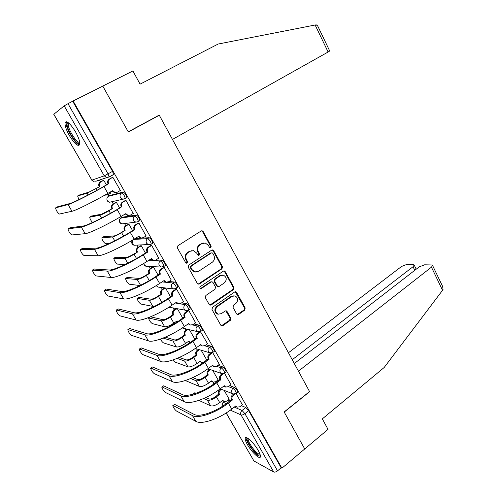 <?xml version="1.0" encoding="UTF-8"?>
<svg xmlns="http://www.w3.org/2000/svg" width="497" height="497" viewBox="0 0 497 497"><rect width="100%" height="100%" fill="white"/><g stroke="black" fill="none" stroke-linecap="round" stroke-linejoin="round"><path stroke-width="0.75" d="M210.834 247.668L211.182 246.145L203.161 231.565L202.167 230.801L201.136 230.987L177.932 245.717L177.404 247.947L185.692 262.696L186.332 263.205L187.139 263.075L187.506 261.521L186.437 259.62C185.188 256.775 185.741 254.408 188.102 252.519L190.034 251.277L193.582 250.674L196.601 253.035L198.309 255.439L199.08 255.309L199.44 253.768L198.39 251.88C197.154 249.053 197.7 246.705 200.024 244.847L201.925 243.623L205.323 243.021L208.392 245.4L209.423 247.282L210.088 247.798L210.834 247.668M210.001 247.773L210.535 246.158L202.528 231.608L201.465 230.832M186.257 263.186L186.897 261.503L185.835 259.608L186.437 259.62M198.228 255.421L198.812 253.768L197.763 251.886L198.39 251.88M139.39 220.923L139.881 220.625C139.421 218.028 138.216 216.17 136.277 215.052L122.212 217.245M126.213 198.054L126.803 197.713C126.331 195.01 125.12 193.122 123.188 192.047L109.787 195.483M75.488 131.78C70.207 123.368 66.741 120.355 65.095 122.74C64.722 125.492 66.157 129.779 69.387 135.6C74.581 143.9 78.029 146.882 79.725 144.559C80.123 141.9 78.706 137.638 75.488 131.78M258.173 450.369C253.967 442.815 245.698 435.161 245.238 438.267C244.99 439.516 245.748 441.69 247.506 444.796C251.612 452.146 259.85 459.918 260.403 456.83C260.658 455.612 259.919 453.463 258.173 450.369M236.696 313.992L237.467 314.638L238.635 314.446L244.717 310.128L245.195 307.972L236.647 292.429L235.82 291.751L234.702 291.944L212.492 307.314L211.989 309.519L220.817 325.237L221.569 325.877L222.799 325.684L230.304 320.36L230.788 318.173L227.073 311.501L226.29 310.842L225.104 311.035L221.37 313.65L218.127 314.166C214.959 312.079 214.71 309.532 217.382 306.525L231.981 296.398L235.013 295.877C238.237 297.902 238.529 300.437 235.895 303.474L233.497 305.158L233.006 307.332L236.696 313.992M329.71 50.992L328.113 52.017L315.141 25.005L218.152 44.04L140.079 84.142L132.898 70.947L102.78 86.087L128.325 131.991L159.307 115.242L309.55 391.568L284.147 411.97L304.742 448.971L281.911 468.193L73.127 100.99L68.008 103.68L108.073 173.882L109.067 176.963L106.756 177.597L109.067 176.963L112.682 174.932M328.113 52.017L172.459 139.427L159.22 115.093L128.238 131.835L102.78 86.087L73.127 100.99M221.973 268.827L222.47 266.659L213.679 250.674L212.741 249.941L211.679 250.128L188.785 265.063L188.27 267.287L197.346 283.452L198.204 284.147L199.39 283.961L221.973 268.827L221.314 268.802L221.805 266.628L213.027 250.681L212.089 249.948L212.741 249.941M225.24 271.697L233.913 287.459L233.422 289.627L211.175 304.972L209.97 305.158L209.169 304.493L205.348 297.691L205.851 295.479L215.021 289.242L215.518 287.049L213.008 282.532L212.157 281.836L211.008 282.029L201.409 288.496L200.577 288.633C199.695 288.08 199.62 287.403 200.341 286.595L223.271 271.182L224.364 270.995L225.24 271.697L224.576 271.666L233.23 287.39L233.913 287.459M228.16 400.06L229.999 400.837M241.331 405.627L245.822 407.521L242.045 410.466L244.903 413.647L277.543 470.839C276.028 471.982 274.754 472.367 273.717 471.988L253.93 460.967L226.147 412.988M66.045 121.734L66.275 122.132M99.543 180.026L100.611 181.89M107.961 194.675L108.762 196.073M111.993 201.683L113.316 204M120.628 216.717L121.256 217.81M124.561 223.569L125.84 225.793M136.967 245.158L138.185 247.276M149.212 266.46L150.355 268.455M161.289 287.477L162.357 289.341M173.198 308.215L174.192 309.935M184.959 328.672L185.866 330.25M196.557 348.857L197.377 350.286M208.001 368.774L208.728 370.041M219.73 389.188L219.929 389.536M281.911 468.193L281.165 467.795L277.543 470.839M53.806 114.217L91.858 180.144L53.769 114.316L64.175 105.849L68.008 103.68M110.694 193.109L111.042 193.016L110.427 191.948M120.05 190.649L120.417 190.556L112.807 177.199L112.148 177.516M133.171 213.468L125.952 200.272L125.256 200.521M119.64 208.013L116.391 202.347L115.751 202.583M146.056 235.969L138.899 222.998L138.178 223.184M132.643 230.701L128.909 224.178L128.238 224.352M158.729 258.154L151.66 245.388L150.902 245.512M145.459 253.054L141.247 245.704L140.545 245.816M171.216 280.016L164.227 267.454L163.445 267.51M158.089 275.083L153.405 266.92L152.685 266.976M183.511 301.567L176.621 289.198L175.808 289.192M195.625 322.808L188.829 310.625L187.996 310.47M207.566 343.75L200.465 331.648M219.339 364.388L212.654 352.541M218.077 379.913L212.766 370.451M230.943 384.74L224.507 373.241M216.947 380.752L217.816 381.081M229.776 385.622L234.342 387.349L232.981 388.381C234.932 389.822 236.087 391.506 236.46 393.431L236.199 393.636M218.04 365.345L222.693 366.892L221.314 367.904C223.265 369.314 224.427 371.017 224.806 373.011L224.532 373.222M206.106 344.788L210.883 346.136L209.479 347.136C211.43 348.509 212.598 350.23 212.983 352.298L212.691 352.522M193.96 323.963L198.899 325.075L197.477 326.069C199.421 327.405 200.595 329.144 200.993 331.288L200.682 331.518M181.585 302.866L186.742 303.71L185.294 304.692C187.239 305.984 188.419 307.749 188.829 309.973L188.493 310.209M177.584 287.626L177.945 287.378C177.528 285.067 176.348 283.284 174.404 282.035L172.937 282.998C174.882 284.253 176.062 286.036 176.485 288.353L176.137 288.595M168.943 281.507L174.404 282.035M94.107 269.039L109.06 269.995C113.005 270.542 129.363 263.211 142.533 254.893L147.112 252.022L147.808 252.016L143.217 254.893C129.058 263.845 111.465 271.729 107.271 271.107L92.399 270.151C93.076 272.586 94.324 274.512 96.157 275.934L111.036 277.494C115.292 278.239 132.892 270.443 146.982 261.447L151.548 258.558L153.561 260.26L161.879 260.037C163.83 261.248 165.016 263.05 165.445 265.454L165.047 265.709M149.665 259.751L151.927 259.807M135.06 238.541L149.175 237.715C151.119 238.877 152.312 240.71 152.753 243.207L152.324 243.474M159.307 115.242L154.84 117.46M106.433 184.977L103.693 180.2L103.084 180.498M242.381 404.806L236.15 393.674M229.185 399.277L224.184 390.375M237.541 392.605L237.814 392.4C237.448 390.468 236.292 388.784 234.342 387.349M225.893 372.203L226.178 371.986C225.812 369.992 224.65 368.289 222.693 366.892M214.07 351.509L214.381 351.286C214.002 349.217 212.834 347.496 210.883 346.136M202.086 330.517L202.409 330.288C202.018 328.144 200.85 326.405 198.899 325.075M189.922 309.227L190.27 308.991C189.866 306.761 188.686 305.003 186.742 303.71M281.165 467.795L248.686 410.69L245.822 407.521M72.724 101.313L112.564 171.366L113.54 174.447M170.533 296.79L165.489 287.987M182.797 318.179L177.547 309.028M194.886 339.265L189.45 329.784M206.802 360.052L201.186 350.255M203.876 242.934L201.925 243.623M197.763 251.886C196.532 249.059 197.079 246.717 199.396 244.866L201.297 243.642M192.153 250.556L190.034 251.277M185.835 259.608C184.586 256.769 185.139 254.408 187.493 252.526L189.425 251.283M198.154 284.135L221.314 268.802M212.753 253.321L212.101 252.805L211.349 252.942L191.289 266.063L190.923 267.616L192.041 269.61L194.892 271.896L198.595 271.294L212.238 262.273C214.518 260.409 215.052 258.086 213.84 255.29L212.753 253.321M195.514 272.021L194.271 271.859L191.426 269.579L190.314 267.591L190.674 266.038L210.703 252.942M209.852 305.115L232.745 289.552L233.23 287.39M211.641 281.793L210.361 281.973L200.782 288.428L201.409 288.496M200.44 288.577L200.782 288.428M224.414 282.849C227.117 279.749 226.781 277.189 223.408 275.158L220.444 275.667L215.257 279.165L214.76 281.352L217.264 285.862L218.108 286.552L219.252 286.359L224.414 282.849M222.376 275.034L220.444 275.667M217.934 286.533L216.611 285.8L214.108 281.302L214.605 279.115L219.786 275.624M224.576 271.666L223.762 270.977M234.106 295.74L231.981 296.398M218.282 314.216L217.475 314.048C214.306 311.961 214.058 309.42 216.729 306.425L231.31 296.311M221.401 325.802L229.626 320.23L230.117 318.049L225.768 310.787M237.305 314.576L244.021 310.022L244.499 307.867L235.255 291.72M79.278 195.029L88.876 192.171L99.798 186.561L87.068 193.196L77.625 195.961L78.837 199.707M99.238 186.729L99.114 186.518C98.282 184.691 98.654 183.219 100.232 182.101L100.792 181.921C99.214 183.039 98.841 184.511 99.673 186.344L99.798 186.561M103.73 180.268L100.792 181.921M105.414 194.805L108.085 194.607L110.999 192.935M107.035 194.979L105.035 195.023M103.488 180.268L100.232 182.101M55.683 207.827L55.54 208.026C56.298 210.74 57.577 212.747 59.379 214.052L71.984 211.262L68.058 204.59L55.683 207.827L57.447 206.833L69.928 203.528C73.189 202.788 89.522 194.594 103.357 186.723L108.035 183.772C107.178 181.871 107.563 180.343 109.197 179.181L112.564 177.28M108.166 183.996L103.954 186.543C89.081 195.01 71.512 203.82 68.058 204.59M112.844 177.267L109.8 178.982C108.166 180.144 107.781 181.678 108.644 183.586L108.768 183.809M116.255 192.587L114.571 192.737L112.148 190.96M120.367 190.469L117.354 192.202L115.192 192.575L112.689 190.649L107.892 193.395C93.088 201.912 75.519 210.629 71.984 211.262M91.491 216.052L101.649 214.195L111.962 208.827L108.998 210.79C104.65 213.275 101.612 214.754 99.872 215.232L89.721 217.189C89.851 218.692 90.783 220.463 92.523 222.501M111.962 208.827L111.844 208.616C111.024 206.814 111.39 205.348 112.943 204.217L113.533 204.093C111.98 205.224 111.608 206.696 112.428 208.504L112.552 208.715M116.422 202.409L113.533 204.093M116.006 202.434L112.943 204.217M103.544 236.796L114.248 235.895C115.584 235.634 117.839 234.572 121.013 232.714L124.511 230.608L121.622 232.658C117.335 235.174 114.291 236.603 112.496 236.951L101.817 237.914C102.419 240.486 103.668 242.437 105.575 243.76L109.023 243.611M124.511 230.608L124.387 230.397C123.585 228.62 123.946 227.16 125.474 226.011L126.089 225.942C124.554 227.092 124.194 228.558 125.002 230.341L125.126 230.552M128.934 224.234L126.089 225.942M128.431 224.24L125.474 226.011M315.141 25.005L316.272 24.85L317.825 26.211M442.684 286.552L443.026 289.565L442.554 290.304L384.187 367.482L322.329 418.884L328.026 429.352L304.742 448.971L284.216 412.094L309.619 391.692L298.448 371.147L431.446 267.175L432.589 265.497L431.464 264.951L424.612 264.808L419.213 266.87L294.305 363.537M414.784 270.3L413.044 266.715L414.2 265.063L413.187 264.572L406.782 264.435L401.607 266.435L288.446 352.752M413.044 266.715L292.236 359.735M79.787 142.807L79.383 143.26C76.196 145.658 64.175 124.79 67.691 122.896L68.424 122.753M79.675 142.123L79.688 142.117C77.097 144.18 67.027 127.909 68.443 123.952L68.977 123.213M66.492 121.746L66.312 122.206C64.709 126.704 75.563 145.149 79.619 144.882M260.248 454.966L258.415 454.997C253.625 452.711 244.512 438.441 247.711 438.23M248.351 438.646L248.239 438.894C247.276 441.181 254.837 452.108 258.645 453.916L260.012 454.208M246.208 437.633C245.127 440.559 254.408 453.941 259.111 456.209M68.157 228.825L68.002 229.024C68.723 231.639 69.996 233.621 71.804 234.963L85.192 233.665L81.322 227.092L68.157 228.825L69.897 227.819L83.167 226.011C86.664 225.713 103.003 217.81 116.615 209.784L121.218 206.789C120.367 204.913 120.746 203.391 122.355 202.217L125.524 200.366M121.343 207.013L117.236 209.672C102.612 218.301 85.03 226.794 81.322 227.092M125.983 200.328L122.989 202.08C121.386 203.254 121.001 204.789 121.852 206.665L121.976 206.889M128.971 215.536L127.512 215.574L125.306 213.94M133.395 213.337L130.425 215.102L128.158 215.474L125.834 213.629L121.119 216.425C106.557 225.104 88.975 233.503 85.192 233.665M80.464 249.537L80.284 249.73C80.986 252.252 82.241 254.203 84.061 255.588L98.207 255.738L94.393 249.264L80.464 249.537L82.179 248.512L96.207 248.165C99.934 248.295 116.286 240.685 129.667 232.509L134.196 229.471C133.364 227.614 133.736 226.098 135.314 224.905L138.377 223.06M134.32 229.682L134.991 229.62L130.326 232.453C115.938 241.244 98.344 249.426 94.393 249.264M138.93 223.054L135.985 224.83C134.401 226.023 134.028 227.545 134.867 229.403L134.991 229.62M141.527 238.119L140.272 238.069L138.272 236.578M146.23 235.864L143.31 237.659L140.949 238.032L138.787 236.261L134.147 239.107C119.827 247.947 102.233 256.036 98.207 255.738M115.434 257.253L126.667 257.291C128.046 257.123 130.301 256.098 133.438 254.215L137.514 252.072L134.072 254.222C129.835 256.756 126.791 258.136 124.94 258.365L113.751 258.353C114.329 260.838 115.571 262.758 117.485 264.118L125.188 264.466M136.874 252.078L136.756 251.873C135.961 250.115 136.315 248.655 137.824 247.5L138.464 247.487C136.955 248.649 136.6 250.109 137.396 251.867L137.514 252.072M141.272 245.748L138.464 247.487M140.701 245.717L137.824 247.5M127.164 277.438L138.911 278.388C140.328 278.301 142.583 277.314 145.677 275.419L149.069 273.244L149.734 273.294L146.342 275.475C142.161 278.034 139.117 279.37 137.209 279.476L125.517 278.519C126.076 280.911 127.313 282.812 129.232 284.209L140.011 285.545M149.069 273.244L148.951 273.046C148.168 271.306 148.516 269.859 150.001 268.684L150.666 268.728C149.181 269.896 148.833 271.356 149.616 273.095L149.734 273.294M153.43 266.957L150.666 268.728M152.815 266.889L150.001 268.684M138.744 297.355L150.982 299.188C152.442 299.194 154.697 298.237 157.754 296.324L161.09 294.118L161.78 294.218L158.437 296.429C154.312 299.014 151.268 300.3 149.305 300.287L137.129 298.405C137.669 300.722 138.899 302.592 140.825 304.034L152.84 306.369L155.294 305.959M161.09 294.118L160.972 293.92C160.202 292.205 160.543 290.757 162.003 289.577L162.699 289.664C161.233 290.851 160.891 292.298 161.668 294.019L161.78 294.218M165.29 287.962L162.699 289.664M164.588 287.875L162.003 289.577M147.112 252.022L146.988 251.811C146.168 249.979 146.534 248.463 148.087 247.264L151.063 245.406M151.684 245.437L148.783 247.245C147.23 248.45 146.863 249.972 147.684 251.805L147.808 252.016M153.933 260.335L152.852 260.242L151.045 258.881M158.878 258.061L156.002 259.888M104.581 290.118L104.351 290.298C105.004 292.646 106.246 294.547 108.085 296.007L123.678 298.933L119.97 292.646L104.581 290.118L106.246 289.061L121.728 291.515C125.89 292.466 142.248 285.402 155.207 276.947L159.593 273.822C158.785 272.021 159.146 270.511 160.674 269.293L163.581 267.423M159.717 274.033L160.438 274.089L155.915 277.009C141.993 286.104 124.387 293.696 119.97 292.646M164.252 267.498L161.401 269.331C159.866 270.554 159.506 272.064 160.314 273.878L160.438 274.089M166.197 282.215L165.265 282.085L163.631 280.855M171.341 279.935L168.514 281.787L165.998 282.159L164.128 280.532L159.624 283.464C145.764 292.609 128.164 300.113 123.678 298.933M116.397 309.998L116.143 310.165C116.776 312.433 118.006 314.315 119.852 315.812L136.135 320.068L132.482 313.868L116.397 309.998L118.037 308.935L134.215 312.725C138.582 314.073 154.946 307.27 167.694 298.678L172.012 295.516C171.216 293.733 171.571 292.23 173.074 291L175.926 289.111M172.136 295.721L172.881 295.833L168.433 298.796C154.729 308.041 137.129 315.34 132.482 313.868M176.64 289.229L173.826 291.099C172.316 292.329 171.962 293.839 172.763 295.622L172.881 295.833M178.311 303.76L176.031 302.511M183.623 301.493L180.84 303.369L178.268 303.748L176.516 302.182L172.086 305.158C158.45 314.446 140.844 321.665 136.135 320.068M150.585 316.806L162.886 319.695C164.383 319.788 166.638 318.863 169.657 316.931L172.944 314.7L173.658 314.849L170.365 317.086C166.29 319.701 163.252 320.944 161.233 320.813L148.591 318.03C149.112 320.267 150.336 322.118 152.262 323.59L164.718 326.815C166.75 326.97 169.794 325.746 173.851 323.125L177.131 320.882L177.671 321.646M172.944 314.7L172.832 314.502C172.068 312.812 172.403 311.364 173.844 310.171L174.565 310.314C173.124 311.507 172.782 312.955 173.546 314.657L173.658 314.849M176.702 308.867L174.565 310.314M177.373 321.839L176.696 321.18M175.975 308.73L173.844 310.171M128.052 329.617L127.779 329.772C128.388 331.959 129.618 333.822 131.463 335.351L148.417 340.905L144.813 334.792L128.052 329.617L129.674 328.536L146.522 333.63C151.094 335.363 167.458 328.821 180.001 320.099L184.257 316.893C183.468 315.135 183.815 313.638 185.3 312.396L188.096 310.488M128.021 329.61L129.674 328.536M184.375 317.098L185.145 317.26L180.765 320.267C167.284 329.648 149.678 336.674 144.813 334.792M188.848 310.656L186.077 312.545C184.592 313.793 184.238 315.297 185.027 317.061L185.145 317.26M190.208 324.988L188.257 323.845M189.935 309.227L190.264 309.01M195.731 322.739L192.985 324.64L190.363 325.019L188.73 323.522L184.368 326.541C170.949 335.966 153.343 342.911 148.417 340.905M160.413 339.097C161.519 341.091 162.562 342.352 163.55 342.893L176.435 346.974C178.516 347.241 181.56 346.055 185.567 343.421L188.798 341.141L190.233 342.508M165.302 337.177L174.627 339.929C176.162 340.097 178.417 339.209 181.393 337.258L184.524 334.804C183.772 333.133 184.101 331.692 185.518 330.486L186.263 330.679C184.841 331.884 184.511 333.325 185.263 335.003L182.126 337.463C178.106 340.097 175.062 341.296 172.999 341.06L163.109 338.09M184.635 334.997L185.375 335.195M188.046 329.436L186.263 330.679M189.966 342.439L188.375 341.439M187.301 329.25L185.518 330.486M139.558 348.975L139.259 349.111C139.843 351.23 141.067 353.069 142.919 354.634L160.531 361.443L156.977 355.417L139.558 348.975L141.154 347.881L158.661 354.243C163.42 356.343 179.784 350.056 192.128 341.209L196.321 337.966C195.545 336.233 195.886 334.736 197.346 333.481L199.459 331.996M139.489 348.956L141.154 347.881M196.433 338.171L197.234 338.382L192.923 341.433C179.653 350.95 162.047 357.703 156.977 355.417M200.875 331.766L198.148 333.686C196.688 334.941 196.34 336.444 197.123 338.184L197.234 338.382M201.931 345.887L200.31 344.881M207.659 343.682L204.957 345.614L202.298 345.993L200.769 344.558L196.47 347.614C183.263 357.169 165.663 363.847 160.531 361.443M172.739 360.039L174.689 361.94L187.99 366.861C190.121 367.233 193.165 366.09 197.116 363.431L200.303 361.126L201.701 362.462L203.323 362.562M179.299 357.467L186.201 359.878C187.779 360.126 190.034 359.269 192.973 357.306L196.054 354.827C195.315 353.174 195.638 351.739 197.036 350.522L197.8 350.758C196.402 351.975 196.073 353.417 196.818 355.069L193.731 357.56C189.761 360.213 186.717 361.369 184.598 361.027L177.162 358.387M196.166 355.02L196.93 355.262M199.303 349.689L197.8 350.758M201.21 362.294L199.893 361.425M198.533 349.453L197.036 350.522M150.908 368.078L150.585 368.196C151.156 370.24 152.368 372.067 154.232 373.663L172.471 381.696L168.968 375.757L150.908 368.078L152.486 366.972L170.626 374.564C175.578 377.03 191.935 370.979 204.087 362.015L208.212 358.741C207.448 357.026 207.783 355.535 209.225 354.268L210.89 353.069M150.802 368.047L152.486 366.972M208.33 358.94L209.15 359.207L204.901 362.288C191.842 371.936 174.242 378.428 168.968 375.757M212.735 352.584L210.051 354.523C208.61 355.796 208.268 357.287 209.038 359.008L209.15 359.207M213.53 366.482L212.194 365.612M219.425 364.326L216.76 366.283L214.07 366.668L212.635 365.289L208.405 368.383C195.402 378.068 177.802 384.485 172.471 381.696M185.338 380.54L199.39 386.473C201.571 386.952 204.609 385.852 208.516 383.168L211.654 380.839L212.971 382.118L215.605 381.752L218.152 379.851M192.743 377.614L197.626 379.559C199.235 379.888 201.49 379.062 204.391 377.08L207.429 374.576C206.696 372.943 207.019 371.514 208.398 370.29L209.181 370.569C207.802 371.799 207.479 373.228 208.212 374.868L205.168 377.378C201.248 380.05 198.21 381.168 196.048 380.721L190.649 378.54M207.535 374.763L208.324 375.055M210.455 369.638L209.181 370.569M212.343 381.876L211.256 381.131M209.666 369.358L208.398 370.29M162.115 386.933L161.761 387.033C162.314 389.008 163.525 390.816 165.389 392.444L184.244 401.669L180.79 395.811L162.115 386.933L163.662 385.815L182.424 394.606C187.555 397.42 203.913 391.611 215.872 382.528L219.941 379.223C219.183 377.527 219.519 376.043 220.935 374.763L222.289 373.756M161.966 386.883L163.662 385.815M220.053 379.416L220.898 379.733L216.711 382.852C203.857 392.624 186.263 398.861 180.79 395.811M223.712 373.632L221.78 375.067C220.364 376.347 220.028 377.838 220.786 379.534L220.898 379.733M224.998 386.79L223.911 386.045M231.024 384.678L228.403 386.66L225.681 387.051L224.327 385.728L220.165 388.859C207.367 398.669 189.773 404.831 184.244 401.669M193.712 394.015L192.923 394.239M193.147 393.792L194.855 392.736L196.048 393.27M205.746 397.575L208.895 398.973C210.535 399.377 212.791 398.582 215.655 396.587L218.649 394.059C217.928 392.444 218.245 391.021 219.599 389.785L220.407 390.108C219.053 391.35 218.736 392.779 219.457 394.394L216.456 396.929C212.586 399.619 209.548 400.694 207.336 400.147L203.695 398.507M218.755 394.245L219.562 394.581M221.488 389.3L220.407 390.108M222.731 400.377L219.755 402.645C215.897 405.341 212.859 406.403 210.635 405.825L198.887 400.389M222.954 400.47L224.091 401.52L226.744 401.141L229.254 399.221M224.091 401.52L222.47 400.576M220.674 388.977L219.599 389.785M173.173 405.54L172.794 405.62C173.335 407.534 174.54 409.323 176.404 410.982L195.855 421.363L192.451 415.585L173.173 405.54L174.702 404.409L194.06 414.368C199.372 417.523 215.723 411.945 227.496 402.756L231.503 399.414C230.757 397.737 231.08 396.258 232.478 394.972L233.596 394.115M172.993 405.477L174.702 404.409M231.608 399.607L232.478 399.967L228.359 403.123C215.704 413.013 198.117 419.002 192.451 415.585M234.826 394.196L233.348 395.32C231.95 396.612 231.627 398.097 232.366 399.774L232.478 399.967M195.855 421.363C201.577 424.885 219.165 418.971 231.757 409.05L235.864 405.881L237.137 407.155L235.46 406.192M237.137 407.155L239.877 406.751L242.455 404.751M210.535 246.158L211.182 246.145M186.897 261.503L187.506 261.521M198.812 253.768L199.44 253.768M120.74 218.127L134.737 215.971C136.675 217.096 137.88 218.953 138.346 221.55L137.886 221.842M122.38 217.146L120.914 218.015C119.386 219.146 119.025 220.6 119.833 222.37L121.889 223.898L123.883 223.65M108.29 196.352L121.622 192.948C123.554 194.029 124.766 195.917 125.25 198.62L122.809 199.26L120.473 197.57C119.615 195.669 120.001 194.128 121.622 192.948L123.188 192.047M109.905 195.42L108.414 196.278C106.867 197.39 106.501 198.85 107.315 200.645L109.539 202.236L111.34 201.832M224.489 401.657L223.513 402.402L226.334 403.626M234.298 407.093L242.045 410.466C240.654 411.771 240.324 413.268 241.07 414.939L230.335 410.124M226.216 412.945L253.93 460.967M273.717 471.988L241.07 414.939C242.058 415.2 243.331 414.771 244.903 413.647L248.686 410.69M113.322 174.714L108.942 177.174M91.771 180.169L94.262 181.803L91.858 180.144L104.233 175.839L64.175 105.849M215.636 381.727L216.506 382.056M228.434 386.635L232.981 388.381C231.571 389.673 231.242 391.17 231.993 392.866L233.223 393.984L236.46 393.431L237.814 392.4M216.673 366.345L221.314 367.904C219.885 369.19 219.55 370.687 220.314 372.408L221.619 373.576L224.806 373.011L226.178 371.986M204.708 345.775L209.479 347.136C208.026 348.409 207.69 349.913 208.46 351.652L209.858 352.882L212.983 352.298L214.381 351.286M192.488 324.926L197.477 326.069C195.998 327.33 195.656 328.84 196.439 330.598L197.936 331.884L200.993 331.288L202.409 330.288M175.292 303.008L176.789 303.257M179.933 303.791L185.294 304.692C183.797 305.941 183.443 307.457 184.238 309.24L185.841 310.582L188.829 309.973L190.27 308.991M162.034 281.898L172.937 282.998C171.409 284.234 171.055 285.756 171.863 287.564L173.583 288.968L176.485 288.353L177.945 287.378M148.23 260.658L160.394 260.987C162.333 262.199 163.519 264.006 163.954 266.411L163.588 266.659M161.879 260.037L160.394 260.987C158.847 262.211 158.481 263.733 159.301 265.566L161.152 267.038L163.954 266.411L165.445 265.454M133.612 239.43L147.659 238.647C149.603 239.815 150.796 241.648 151.243 244.145L150.846 244.412M149.175 237.715L147.659 238.647C146.087 239.852 145.72 241.387 146.547 243.238L148.547 244.779L151.243 244.145L152.753 243.207M136.277 215.052L134.737 215.971C133.14 217.164 132.767 218.699 133.606 220.575L135.768 222.19L138.346 221.55L139.881 220.625M138.073 221.817L121.889 223.898C119.777 223.24 119.007 221.824 119.572 219.655M150.945 244.406L134.072 245.251L132.165 243.791L132.457 240.132M135.706 245.201L134.072 245.251C131.829 244.387 131.189 242.828 132.152 240.567M163.625 266.665L161.152 267.038L146.099 266.311L144.329 264.913L143.906 263.348M147.398 266.373L146.099 266.311C144.683 265.87 143.919 264.901 143.813 263.404M158.978 287.198L157.971 287.073L156.251 285.601M187.605 310.606L168.974 307.183M170.446 307.693L168.943 307.202M199.148 332.039L182.219 327.989M210.647 353.056L195.259 348.465M222.097 373.725L207.914 368.743M202.962 362.63L202.733 362.978M233.472 394.078L220.239 388.803M214.002 382.317L213.48 384.243M112.564 171.366L104.233 175.839L106.756 177.597L95.753 181.299M222.308 406.372L222.283 406.291C221.699 404.862 221.96 403.601 223.066 402.508L223.513 402.402C222.296 403.483 221.923 404.788 222.414 406.304M199.396 244.866L200.024 244.847M187.493 252.526L188.102 252.519M202.528 231.608L203.161 231.565M198.763 283.899L199.39 283.961M213.027 250.681L213.679 250.674M221.805 266.628L222.47 266.659M190.674 266.038L191.289 266.063M190.314 267.591L190.923 267.616M191.426 269.579L192.041 269.61M232.745 289.552L233.422 289.627M210.529 304.866L211.175 304.972M210.361 281.973L211.008 282.029M214.605 279.115L215.257 279.165M214.108 281.302L214.76 281.352M216.611 285.8L217.264 285.862M216.729 306.425L217.382 306.525M226.402 311.389L227.073 311.501M230.117 318.049L230.788 318.173M229.626 320.23L230.304 320.36M222.134 325.541L222.799 325.684M235.963 292.354L236.647 292.429M244.499 307.867L245.195 307.972M244.021 310.022L244.717 310.128M237.951 314.328L238.635 314.446M79.358 194.986L77.625 195.961M99.114 186.518L99.673 186.344M96.188 188.599L97.114 190.202M87.068 193.196L88.124 195.017M108.644 183.586L108.035 183.772M107.892 193.395L103.954 186.543M109.8 178.982L109.197 179.181M112.813 190.873L112.198 191.041M91.622 215.978L89.914 216.972M111.844 208.616L112.428 208.504M108.998 210.79L110.452 213.306M99.872 215.232L101.531 218.09M103.718 236.69L102.034 237.696M124.387 230.397L125.002 230.341M121.622 232.658L123.591 236.063M112.496 236.951L114.739 240.815M442.554 290.304L431.446 267.175M121.852 206.665L121.218 206.789M121.119 216.425L117.236 209.672M122.989 202.08L122.355 202.217M125.958 213.847L125.312 213.952M134.867 229.403L134.196 229.471M134.147 239.107L130.326 232.453M135.985 224.83L135.314 224.905M138.911 236.479L138.377 236.51M115.652 257.123L113.993 258.142M136.756 251.873L137.396 251.867M134.072 254.222L136.532 258.483M124.94 258.365L127.754 263.205M127.425 277.276L125.784 278.314M148.951 273.046L149.616 273.095M146.342 275.475L149.286 280.575M137.209 279.476L140.576 285.266M139.036 297.163L137.42 298.212M160.972 293.92L161.668 294.019M158.437 296.429L161.848 302.338M149.305 300.287L152.84 306.369M94.293 268.927L92.604 269.964M147.684 251.805L146.988 251.811M146.982 261.447L143.217 254.893M148.783 247.245L148.087 247.264M151.672 258.775L151.225 258.763M111.036 277.494L107.271 271.107M160.314 273.878L159.593 273.822M159.624 283.464L155.915 277.009M161.401 269.331L160.674 269.293M164.246 280.743L163.861 280.706M172.763 295.622L172.012 295.516M172.086 305.158L168.433 298.796M173.826 291.099L173.074 291M176.634 302.393L176.292 302.331M150.268 316.937L148.901 317.85M172.832 314.502L173.546 314.657M170.365 317.086L173.851 323.125M161.233 320.813L164.718 326.815M185.027 317.061L184.257 316.893M184.368 326.541L180.765 320.267M186.077 312.545L185.3 312.396M188.848 323.727L188.537 323.659M184.524 334.804L185.263 335.003M182.126 337.463L185.567 343.421M172.999 341.06L176.435 346.974M197.123 338.184L196.321 337.966M196.47 347.614L192.923 341.433M198.148 333.686L197.346 333.481M196.054 354.827L196.818 355.069M193.731 357.56L197.116 363.431M184.598 361.027L187.99 366.861M209.038 359.008L208.212 358.741M208.405 368.383L204.901 362.288M210.051 354.523L209.225 354.268M207.429 374.576L208.212 374.868M205.168 377.378L208.516 383.168M196.048 380.721L199.39 386.473M220.786 379.534L219.941 379.223M220.165 388.859L216.711 382.852M221.78 375.067L220.935 374.763M194.855 392.736L193.345 393.854M218.649 394.059L219.457 394.394M216.456 396.929L219.755 402.645M207.336 400.147L210.635 405.825M232.366 399.774L231.503 399.414M231.757 409.05L228.359 403.123M233.348 395.32L232.478 394.972M66.343 122.094L65.095 122.74M126.803 197.713L122.809 199.26L109.539 202.236C107.52 201.726 106.65 200.44 106.936 198.359M173.583 288.968L157.971 287.073L156.17 285.651M202.733 362.648L202.397 363.214M213.747 382.311L213.3 384.367M224.271 401.588L223.283 402.34M201.533 230.844L202.167 230.801M194.271 271.859L194.892 271.896M217.45 286.489L218.108 286.552M223.824 270.964L224.364 270.995M217.475 314.048L218.127 314.166M225.918 310.78L226.29 310.842M235.379 291.708L235.82 291.751M105.426 195.116L105.998 194.967M115.192 192.575L114.571 192.737M329.722 51.017L317.577 25.695M414.2 265.063L416.206 269.2M443.001 287.21L432.589 265.497M69.307 123.511L68.443 123.952M128.158 215.474L127.512 215.574M140.949 238.032L140.272 238.069M153.561 260.26L152.852 260.242M165.998 282.159L165.265 282.085M178.268 303.748L177.504 303.617M148.864 317.844L150.15 316.987M190.363 325.019L189.581 324.839M189.537 342.315L190.227 342.514M202.298 345.993L201.49 345.763M200.931 362.195L201.701 362.462M214.07 366.668L213.238 366.382M212.176 381.814L212.971 382.118M225.681 387.051L224.83 386.722"/></g></svg>
